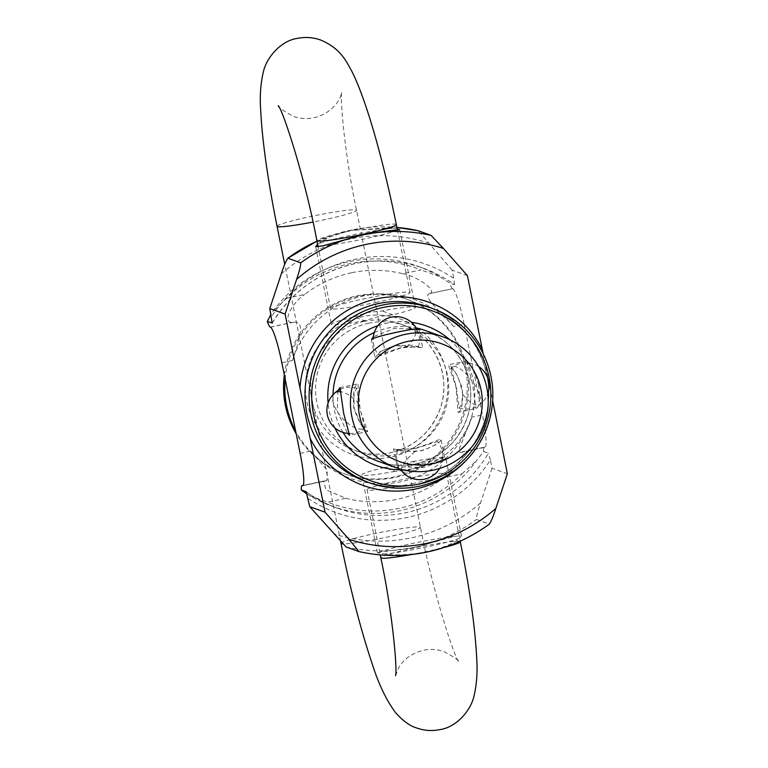 <?xml version="1.0" encoding="UTF-8"?>
<svg xmlns="http://www.w3.org/2000/svg" width="768" height="768" viewBox="0 0 768 768"><rect width="100%" height="100%" fill="white"/><g stroke="black" fill="none" stroke-linecap="round" stroke-linejoin="round"><path stroke-width="0.58" stroke-dasharray="3.84 2.88" d="M353.942 316.896L367.459 312.48L382.166 310.944A42.864 3.139 -11.4 0 1 415.402 307.373A42.864 3.139 -11.4 0 1 392.822 314.784L378.787 316.55L364.608 320.736L353.942 316.896A42.864 3.139 -11.4 0 0 331.363 324.317A42.864 3.139 -11.4 0 0 364.608 320.736M375.187 357.562L380.026 351.696L394.435 345.59L422.65 347.674L416.275 346.79L400.867 347.904L375.187 357.562M378.73 354.893C377.357 352.915 382.694 349.853 394.733 345.696L411.629 345.216L418.387 346.685L406.493 346.838L400.56 347.789L378.557 354.778A23.174 23.174 0 0 1 373.085 339.312M317.626 244.118L328.79 237.274L350.323 230.342L392.419 228.346A42.864 3.139 168.6 0 0 351.85 235.085A42.864 3.139 168.6 0 0 317.626 244.118L317.568 244.166M414.269 547.459L379.747 552.182A42.864 3.139 168.6 0 1 413.971 543.149A42.864 3.139 168.6 0 1 454.531 536.41L414.269 547.459M351.504 272.774A115.853 114.701 109.8 0 0 304.733 294.451L286.598 298.272A125.117 123.878 -70.2 0 1 420.97 269.933L402.835 273.763A115.853 114.701 109.8 0 0 351.504 272.774M453.571 326.554C441.062 311.606 421.248 296.131 429.763 293.53L452.726 288.691A34.752 4.166 78.1 0 1 464.17 324.317L453.571 326.554A94.992 94.051 109.8 0 0 363.418 295.978A94.992 94.051 109.8 0 0 292.454 360.528C298.445 341.683 306.586 320.314 293.366 322.291L292.608 322.368C281.405 323.53 291.907 302.621 304.733 294.451M300.125 453.37L310.723 451.133A94.992 94.051 109.8 0 0 400.867 481.718A94.992 94.051 109.8 0 0 471.84 417.158L459.725 447.619L459.274 452.064L460.819 452.381L484.33 447.178A23.174 2.774 78.1 0 1 484.541 447.197L484.694 447.254A34.752 4.166 -101.9 0 0 485.011 447.283A34.752 4.166 -101.9 0 0 482.438 414.922L471.84 417.158M310.723 451.133L327.264 470.381L326.899 480.624L303.082 485.462M345.83 498.317A115.853 114.701 109.8 0 0 397.171 499.296A115.853 114.701 109.8 0 0 443.942 477.629L462.077 473.798A125.117 123.878 -70.2 0 1 327.706 502.138L345.83 498.317L325.949 489.706L323.549 481.085L324.576 480.931M397.402 230.141A42.864 3.139 168.6 0 1 363.178 239.165A42.864 3.139 168.6 0 1 322.618 245.904M384.317 467.53L398.362 465.763L412.541 461.587L423.197 465.418L409.69 469.843L394.973 471.37L384.317 467.53A42.864 3.139 -11.4 0 0 361.738 474.95A42.864 3.139 -11.4 0 0 394.973 471.37M379.747 552.182L377.77 552.864L384.73 553.968C394.426 555.629 408.461 554.966 426.826 551.981C444.49 547.363 455.386 542.774 459.514 538.205A42.864 3.139 168.6 0 1 425.299 547.229A42.864 3.139 168.6 0 1 384.73 553.968M416.746 329.002L394.234 328.474L373.286 336.797M478.752 385.066C474.259 370.838 470.17 362.822 466.474 361.027L448.31 364.79L455.885 386.227L458.093 412.387L476.064 408.595C479.194 407.587 480.086 399.744 478.752 385.066M466.474 361.027L472.32 382.752L476.064 408.595M337.862 390.672L337.277 411.235L347.53 433.402M367.526 431.482C363.274 429.821 358.666 421.92 353.722 407.77C352.829 392.976 354.24 385.027 357.936 383.914L360.144 410.074L367.709 431.51L349.757 435.302M339.715 387.686L357.936 383.914M444.48 456.826C442.762 459.725 392.544 470.314 397.219 466.79L423.514 467.539L438.998 462.058L444.48 456.826M393.571 448.704C397.306 451.152 406.646 451.824 421.594 450.71C435.408 445.757 441.821 441.773 440.842 438.739C437.923 440.362 429.36 443.587 415.162 448.397C400.598 449.654 393.408 449.75 393.571 448.704L397.219 466.79M415.469 448.512L397.642 449.616L402.374 450.768L415.094 451.469L421.296 450.605C432.576 446.88 437.971 443.866 437.501 441.552L415.469 448.512M284.323 375.014A92.678 91.757 -70.2 0 1 357.139 295.814A92.678 91.757 -70.2 0 1 406.781 299.213A92.678 91.757 -70.2 0 1 467.03 392.698A92.678 91.757 -70.2 0 1 393.686 477.034A92.678 91.757 -70.2 0 1 344.045 473.635A92.678 91.757 -70.2 0 1 296.17 433.757M285.139 379.056A92.678 91.757 -70.2 0 1 358.358 296.256A92.678 91.757 -70.2 0 1 407.99 299.654A92.678 91.757 -70.2 0 1 468.24 393.13A92.678 91.757 -70.2 0 1 394.896 477.466A92.678 91.757 -70.2 0 1 345.254 474.067A92.678 91.757 -70.2 0 1 295.622 431.04M368.899 323.155A67.19 66.528 109.8 0 0 315.725 384.298A67.19 66.528 109.8 0 0 359.405 452.074A67.19 66.528 109.8 0 0 395.386 454.531A67.19 66.528 109.8 0 0 448.56 393.389A67.19 66.528 109.8 0 0 404.89 325.622A67.19 66.528 109.8 0 0 368.899 323.155M364.896 427.939L359.904 422.246L354.029 407.952L354.038 393.379L356.87 388.224L358.848 403.814L364.896 427.939M451.133 368.362L456.461 387.811L459.158 408.077L461.472 404.726L462.739 394.483C459.936 379.814 456.163 371.165 451.45 368.534L451.133 368.362M349.632 433.536A23.174 23.174 0 0 0 365.174 427.93L365.117 427.958A23.174 10.944 -131.6 0 1 346.022 421.766A23.174 10.944 -131.6 0 1 332.659 399.398A23.174 10.944 -131.6 0 1 334.656 393.062M444.71 457.066L440.842 438.739M458.093 412.387C461.789 411.274 463.2 403.325 462.307 388.531C457.363 374.381 452.755 366.48 448.502 364.819M483.187 353.779L492.461 399.888A97.315 96.346 -70.2 0 1 465.773 460.819M459.514 538.205L461.434 535.699L454.531 536.41M423.197 465.418A42.864 3.139 -11.4 0 0 445.776 458.006A42.864 3.139 -11.4 0 0 412.541 461.587M397.238 228.97L392.419 228.346M484.541 447.197L462.192 451.91C468.941 449.146 456.346 469.296 443.942 477.629M392.822 314.784L382.166 310.944M483.629 451.517L488.458 453.254A127.43 126.173 -70.2 0 1 405.427 512.765A127.43 126.173 -70.2 0 1 337.181 508.099A127.43 126.173 -70.2 0 1 306.192 491.731C315.744 498.634 326.074 504.096 337.181 508.099L331.517 506.064A127.43 126.173 109.8 0 0 476.611 460.618L483.629 451.517A23.174 2.774 78.1 0 1 484.33 447.178M464.17 324.317L482.438 414.922M452.573 288.634A23.174 2.774 78.1 0 1 449.635 282.931L439.488 276.499A127.43 126.173 109.8 0 0 417.773 266.237A127.43 126.173 109.8 0 0 272.669 311.674L270.96 314.4M272.266 322.925A127.43 126.173 -70.2 0 1 355.19 263.597A127.43 126.173 -70.2 0 1 423.437 268.272A127.43 126.173 -70.2 0 1 454.464 284.669L449.635 282.931M454.464 284.669L453.754 278.323A132.067 130.762 109.8 0 0 354.883 259.286A132.067 130.762 109.8 0 0 271.44 316.771M467.414 275.626L452.102 270.125L453.754 278.323M492.662 400.848L492.461 399.888M308.083 498.48A132.067 130.762 109.8 0 0 406.954 517.517A132.067 130.762 109.8 0 0 490.397 460.032L492.048 468.24L507.36 473.75M490.397 460.032L488.458 453.254M402.835 273.763C417.398 276.163 437.002 290.717 430.214 293.347M492.048 468.24L480.557 502.877C477.84 510.758 476.467 516.288 476.419 519.466L489.456 524.026M452.102 270.125L418.205 230.736M307.046 494.054L309.792 495.792A127.43 126.173 109.8 0 0 331.517 506.064M439.488 276.499L420.97 269.933M286.598 298.272L272.669 311.674M309.792 495.792L327.706 502.138M462.077 473.798L476.611 460.618M375.658 302.477A40.55 2.966 -11.4 0 0 410.054 292.541A40.55 2.966 -11.4 0 0 364.944 298.627A40.55 2.966 -11.4 0 0 330.557 308.563A40.55 2.966 -11.4 0 0 375.658 302.477M412.205 483.696A40.55 2.966 -11.4 0 0 446.592 473.75A40.55 2.966 -11.4 0 0 401.482 479.837A40.55 2.966 -11.4 0 0 367.094 489.782A40.55 2.966 -11.4 0 0 412.205 483.696M281.28 273.926A152.918 151.402 -70.2 0 1 350.774 238.906A152.918 151.402 -70.2 0 1 428.141 242.957M316.954 241.123L350.083 230.275L396.922 227.424A162.192 160.579 109.8 0 0 350.17 230.285A162.192 160.579 109.8 0 0 316.963 241.171M489.274 524.093A162.192 160.579 -70.2 0 1 426.97 552.029A162.192 160.579 -70.2 0 1 358.944 551.578M346.09 546.95A162.192 160.579 109.8 0 0 414.115 547.411A162.192 160.579 109.8 0 0 476.419 519.466M480.557 502.877A152.918 151.402 -70.2 0 1 411.062 537.907A152.918 151.402 -70.2 0 1 333.696 533.846M365.472 481.344A92.678 91.757 109.8 0 0 415.114 484.742A92.678 91.757 109.8 0 0 486.874 375.149A92.678 91.757 109.8 0 0 428.208 306.922C474.758 322.301 501.13 379.046 483.11 425.261C470.573 456.931 447.888 476.755 415.066 484.733C398.189 488.198 381.658 487.066 365.472 481.344M449.693 339.696A74.141 73.411 -70.2 0 1 472.31 414.278A74.141 73.411 -70.2 0 1 415.891 468.211A74.141 73.411 -70.2 0 1 400.81 469.786M334.867 427.872A74.141 73.411 -70.2 0 1 329.251 410.918A74.141 73.411 -70.2 0 1 328.099 402.989M377.914 325.661A74.141 73.411 -70.2 0 1 386.659 323.242A74.141 73.411 -70.2 0 1 411.427 322.31M343.056 432.461A69.514 68.822 -70.2 0 1 334.368 410.189A69.514 68.822 -70.2 0 1 333.014 394.675M374.266 332.525A69.514 68.822 -70.2 0 1 388.186 327.994A69.514 68.822 -70.2 0 1 416.141 327.926M415.594 463.901A69.514 68.822 -70.2 0 1 378.365 461.357C390.499 465.648 402.893 466.502 415.555 463.901C440.189 457.91 457.21 443.021 466.608 419.232C470.966 406.915 471.878 394.378 469.363 381.6C463.536 356.832 448.886 339.811 425.414 330.538A69.514 68.822 -70.2 0 1 469.411 381.706A69.514 68.822 -70.2 0 1 415.594 463.901M363.994 321.389A67.19 66.528 109.8 0 0 310.819 382.531A67.19 66.528 109.8 0 0 354.499 450.307A67.19 66.528 109.8 0 0 390.48 452.774A67.19 66.528 109.8 0 0 443.654 391.622A67.19 66.528 109.8 0 0 399.984 323.856A67.19 66.528 109.8 0 0 363.994 321.389M390.787 457.085A71.827 71.117 -70.2 0 1 306.854 401.578A71.827 71.117 -70.2 0 1 362.467 316.637A71.827 71.117 -70.2 0 1 446.4 372.144A71.827 71.117 -70.2 0 1 390.787 457.085M358.848 403.814A23.174 10.944 -131.6 0 0 341.126 391.795M406.493 346.838A23.174 11.885 -35.9 0 0 416.237 329.635M415.018 326.227A23.174 11.885 -35.9 0 0 404.842 323.366M462.739 394.483A23.174 7.795 54.5 0 0 479.434 404.794A23.174 7.795 54.5 0 0 479.837 395.635A23.174 7.795 54.5 0 0 466.493 374.323A23.174 7.795 54.5 0 0 452.515 367.066A23.174 7.795 54.5 0 0 451.45 368.534M415.094 451.469A23.174 6.845 140.2 0 0 401.453 469.382M401.971 471.312A23.174 6.845 140.2 0 0 407.654 471.658M281.856 362.765L292.454 360.528M302.986 485.568L325.334 480.854M484.694 447.254L461.741 452.093M270.413 327.139L293.366 322.291M270.259 327.082L292.608 322.368M452.726 288.691L429.763 293.53M396.346 224.582A40.55 2.966 -11.4 0 0 351.245 230.669A40.55 2.966 -11.4 0 0 316.858 240.614M277.056 226.291A40.55 2.966 168.6 0 1 311.443 216.355A40.55 2.966 168.6 0 1 356.189 209.971A40.55 2.966 168.6 0 1 356.544 210.269A40.55 2.966 168.6 0 1 322.157 220.205A40.55 2.966 168.6 0 1 312.96 222.067M410.87 554.602A40.55 2.966 -11.4 0 0 425.904 551.645A40.55 2.966 -11.4 0 0 444.365 547.373M460.291 541.709A40.55 2.966 -11.4 0 0 415.19 547.795A40.55 2.966 -11.4 0 0 380.794 557.731M340.992 543.418A40.55 2.966 168.6 0 1 375.389 533.482A40.55 2.966 168.6 0 1 420.134 527.098A40.55 2.966 168.6 0 1 420.49 527.386A40.55 2.966 168.6 0 1 386.102 537.331A40.55 2.966 168.6 0 1 342.883 543.917M272.227 323.078C291.744 291.619 319.411 271.795 355.229 263.606C378.432 258.835 401.174 260.39 423.437 268.272L417.773 266.237M315.706 246.614L331.363 324.317M377.405 552.643L361.738 474.95M371.318 339.235L374.957 357.293M344.045 473.635L345.254 474.067M359.405 452.074L354.499 450.307C366.23 454.454 378.211 455.28 390.442 452.765C414.23 446.986 430.675 432.614 439.776 409.651C452.842 376.109 433.699 334.992 399.984 323.856L404.89 325.622M356.87 388.224A23.174 23.174 0 0 0 340.733 389.155M418.387 346.685A23.174 23.174 0 0 0 417.072 329.654M478.675 366.547A23.174 23.174 0 0 0 450.854 368.371M459.158 408.077A23.174 23.174 0 0 0 487.776 393.754M439.613 468.451A23.174 23.174 0 0 0 437.472 441.523M397.642 449.616A23.174 23.174 0 0 0 400.33 469.085M406.781 299.213L407.99 299.654M419.011 329.616L422.65 347.674M461.443 535.699L445.776 458.006M399.734 229.67L415.402 307.373M326.899 480.624L302.698 485.731M460.819 452.381L485.011 447.283M323.549 481.085L303.13 485.386M395.53 675.715L398.698 667.814C403.478 659.251 411.696 653.395 423.35 650.246C430.618 648.816 437.52 649.286 444.058 651.648C454.57 657.331 459.581 660.883 459.091 662.314C454.56 658.262 432.096 589.574 420.49 527.386L356.544 210.269C344.698 155.347 339.792 96.71 341.818 92.285L340.656 96.067C339.533 100.301 331.44 113.76 313.997 117.754C306.73 119.184 299.827 118.714 293.29 116.352C282.019 110.026 277.008 106.474 278.256 105.686M410.054 292.541L397.469 230.131M446.592 473.75L460.186 541.19M367.094 489.782L380.227 554.89M340.618 541.517L284.726 264.346M330.557 308.563L318.144 246.989"/><path stroke-width="1.15" d="M465.773 460.819A97.315 96.346 -70.2 0 1 415.411 489.053A97.315 96.346 -70.2 0 1 310.147 438.336L285.091 314.074L269.789 308.563L272.15 323.117A127.43 126.173 -70.2 0 1 272.266 322.925M272.227 323.078L267.322 321.379A23.174 2.774 -101.9 0 0 270.259 327.082L270.413 327.139A34.752 4.166 78.1 0 1 281.856 362.765L300.125 453.37A34.752 4.166 -101.9 0 1 302.698 485.731A34.752 4.166 -101.9 0 1 302.381 485.693L302.986 485.568M303.082 485.462L302.227 485.645A23.174 2.774 -101.9 0 0 302.016 485.626A23.174 2.774 -101.9 0 0 301.315 489.965L306.173 491.712A127.43 126.173 -70.2 0 1 306.144 491.702L309.734 506.688L325.046 512.189L348.998 539.357A152.918 151.402 109.8 0 0 426.374 543.408A152.918 151.402 109.8 0 0 495.859 508.387L507.36 473.75L492.662 400.848M269.789 308.563L281.28 273.926C283.824 265.987 286.013 260.755 287.866 258.221L300.73 262.848C300.682 266.035 299.299 271.565 296.592 279.437L285.091 314.074M316.954 241.123L287.866 258.221A162.192 160.579 109.8 0 1 316.963 241.171M309.734 506.688L346.09 546.95L358.963 551.578L348.998 539.357M317.568 244.166L315.715 246.614L322.618 245.904L362.88 234.854C380.842 231.725 392.352 230.15 397.402 230.141L399.734 229.68L397.238 228.97M310.944 414.605A92.678 91.757 -70.2 0 1 341.002 325.872A92.678 91.757 -70.2 0 1 432.336 308.41A92.678 91.757 -70.2 0 1 491.002 376.637A92.678 91.757 -70.2 0 1 460.944 465.36A92.678 91.757 -70.2 0 1 369.61 482.832A92.678 91.757 -70.2 0 1 310.944 414.605M373.286 336.797L371.549 339.475C373.267 336.576 423.485 325.987 418.81 329.51L416.746 329.002M351.821 416.467A69.514 68.822 -70.2 0 1 374.362 349.92A69.514 68.822 -70.2 0 1 442.867 336.816A69.514 68.822 -70.2 0 1 486.864 387.984A69.514 68.822 -70.2 0 1 464.323 454.531A69.514 68.822 -70.2 0 1 395.818 467.635A69.514 68.822 -70.2 0 1 351.821 416.467M347.53 433.402L349.555 435.274L343.709 413.549L339.965 387.706L337.862 390.672M359.491 415.373A62.563 61.939 -70.2 0 1 407.933 341.395A62.563 61.939 -70.2 0 1 481.037 389.741A62.563 61.939 -70.2 0 1 432.595 463.718A62.563 61.939 -70.2 0 1 359.491 415.373M489.062 377.213A90.365 89.462 109.8 0 0 383.462 307.382A90.365 89.462 109.8 0 0 313.498 414.24A90.365 89.462 109.8 0 0 419.088 484.07A90.365 89.462 109.8 0 0 489.062 377.213M296.17 433.757A92.678 91.757 -70.2 0 1 285.379 405.408A92.678 91.757 -70.2 0 1 284.323 375.014M295.622 431.04A92.678 91.757 -70.2 0 1 285.139 379.056M299.99 387.936A97.315 96.346 -70.2 0 1 377.04 298.771A97.315 96.346 -70.2 0 1 482.304 349.488L483.187 353.779M482.304 349.488L467.414 275.626L443.453 248.467A152.918 151.402 109.8 0 0 366.086 244.406A152.918 151.402 109.8 0 0 296.592 279.437M310.147 438.336L325.046 512.189M489.274 524.093C491.126 521.558 493.325 516.326 495.859 508.387M418.205 230.736A162.192 160.579 109.8 0 0 396.922 227.434L418.205 230.736L431.059 235.363L443.453 248.467M301.315 489.965L307.046 494.054M270.96 314.4L267.322 321.379M300.73 262.848A162.192 160.579 -70.2 0 1 363.034 234.912A162.192 160.579 -70.2 0 1 431.059 235.363M432.336 308.41L428.208 306.922A92.678 91.757 109.8 0 0 378.566 303.523A92.678 91.757 109.8 0 0 306.806 413.117A92.678 91.757 109.8 0 0 365.472 481.344L369.61 482.832M400.81 469.786A74.141 73.411 -70.2 0 1 334.867 427.872M328.099 402.989A74.141 73.411 -70.2 0 1 377.914 325.661M333.014 394.675A69.514 68.822 -70.2 0 1 374.266 332.525M395.818 467.635L378.365 461.357A69.514 68.822 -70.2 0 1 343.056 432.461M416.141 327.926A69.514 68.822 -70.2 0 1 425.414 330.538L442.867 336.816M341.126 391.795A23.174 10.944 -131.6 0 0 334.656 393.062A23.174 23.174 0 0 0 349.632 433.536M416.237 329.635A23.174 11.885 -35.9 0 0 415.018 326.227A23.174 23.174 0 0 0 373.085 339.312M401.453 469.382A23.174 6.845 140.2 0 0 401.971 471.312A23.174 23.174 0 0 0 439.613 468.451M411.427 322.31A74.141 73.411 -70.2 0 1 449.693 339.696M278.256 105.686C282.787 109.738 305.251 178.426 316.858 240.614A40.55 2.966 -11.4 0 0 361.958 234.518A40.55 2.966 -11.4 0 0 396.346 224.582C383.328 160.656 366.595 100.368 351.638 70.925C346.435 61.834 341.184 48.768 320.736 40.051C313.21 37.334 305.386 36.787 297.264 38.4C280.637 40.906 266.429 57.677 263.318 72.048C260.602 83.664 259.718 96.24 260.659 109.786C262.224 140.755 267.696 179.587 277.056 226.291A40.55 2.966 168.6 0 0 277.411 226.589A40.55 2.966 168.6 0 0 312.96 222.067M444.365 547.373A40.55 2.966 -11.4 0 0 460.291 541.709C469.651 588.413 475.123 627.245 476.688 658.214C477.629 671.76 476.746 684.336 474.019 695.952C470.918 710.323 456.71 727.094 440.083 729.6C431.962 731.213 424.138 730.666 416.611 727.949C410.026 726.048 402.979 720.922 395.491 712.56C386.16 699.946 378.298 683.395 371.904 662.928C360.71 629.52 350.41 589.69 340.992 543.418L340.618 541.517M342.883 543.917A40.55 2.966 168.6 0 1 341.357 543.715A40.55 2.966 168.6 0 1 340.992 543.418M380.227 554.89L380.794 557.731A40.55 2.966 -11.4 0 0 410.87 554.602M489.466 524.035C470.621 537.85 449.818 547.181 427.056 552.038C404.304 556.781 381.6 556.627 358.963 551.578M340.733 389.155A23.174 23.174 0 0 0 334.656 393.062M417.072 329.654A23.174 23.174 0 0 0 415.018 326.227M400.33 469.085A23.174 23.174 0 0 0 401.971 471.312M487.776 393.754A23.174 23.174 0 0 0 478.675 366.547M303.13 485.386L302.016 485.626M397.469 230.131L396.346 224.582M460.186 541.19L460.291 541.709M380.794 557.731C392.65 612.653 397.555 671.29 395.53 675.715M284.726 264.346L277.056 226.291M318.144 246.989L316.858 240.614"/></g></svg>
